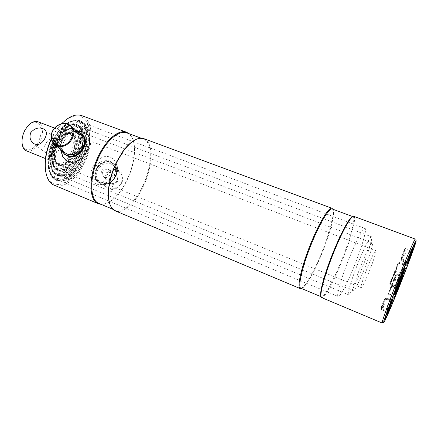 <?xml version="1.0" encoding="UTF-8"?>
<svg xmlns="http://www.w3.org/2000/svg" width="438" height="438" viewBox="0 0 438 438"><rect width="100%" height="100%" fill="white"/><g stroke="black" fill="none" stroke-linecap="round" stroke-linejoin="round"><path stroke-width="0.33" stroke-dasharray="2.19 1.64" d="M352.639 216.651L353.033 216.684C356.324 217.527 349.091 242.794 339.543 265.34C331.988 283.463 323.77 298.043 321.366 296.844L321.059 296.597M332.316 209.008C333.351 209.452 333.712 211.39 333.406 214.817C332.634 223.659 327.022 241.628 320.189 257.615C314.9 269.95 310.088 279.011 305.762 284.793C303.649 287.503 302.056 288.669 300.994 288.286M353.789 216.345C357.101 217.199 349.754 242.805 340.085 265.652C332.431 284.016 324.109 298.815 321.689 297.61M415.323 239.121L414.731 242.022C412.585 249.222 404.898 269.737 397.354 288.511C391.238 303.709 386.699 314.375 383.726 320.512L382.177 323.03M332.798 209.183L333.094 214.177C332.316 223.15 326.644 241.343 319.724 257.522C314.369 270.011 309.491 279.187 305.1 285.045L301.47 288.489M143.872 138.643C153.99 142.011 152.955 167.015 143.002 186.982C135.353 203.123 123.062 214.308 115.342 210.875M133.749 140.691C137.379 138.55 140.554 137.975 143.275 138.972C153.267 142.295 152.26 166.966 142.438 186.67C134.888 202.591 122.749 213.613 115.128 210.224C112.462 209.09 110.535 206.501 109.347 202.46M133.366 140.943C134.351 144.195 134.745 148.028 134.548 152.435C134.017 161.627 131.477 170.973 126.921 180.478C124.299 185.827 121.31 190.481 117.959 194.434C115.09 197.784 112.183 200.308 109.237 202.017C105.432 204.174 102.027 204.65 99.01 203.456M133.355 140.948C134.242 144.14 134.592 147.847 134.4 152.068C133.869 161.381 131.296 170.847 126.681 180.467C124.025 185.882 120.998 190.596 117.603 194.598C114.855 197.806 112.068 200.275 109.237 202C106.396 203.714 103.735 204.508 101.238 204.393M81.742 115.643C93.529 119.634 94.132 144.365 84.156 163.494C76.546 178.978 63.286 189.178 54.263 185.203M51.372 139.383L52.582 136.913C55.248 131.772 58.303 127.376 61.736 123.73M101.999 170.617C100.231 173.76 105.169 175.764 106.719 172.501C108.389 169.26 103.445 167.294 101.999 170.617M66.472 119.454C76.951 113.141 84.238 115.074 88.339 125.241C91.394 136.3 89.62 148.843 83.012 162.87C72.265 185.772 49.724 193.229 45.722 171.986M51.262 138.89L52.215 136.974C54.898 131.794 57.98 127.403 61.462 123.795M54.334 138.758C61.074 125.405 72.15 117.707 79.218 120.647C89.199 124.025 89.79 145.06 81.254 161.392C74.756 174.587 63.477 183.177 55.84 179.821C46.505 176.678 45.311 155.693 54.334 138.758M55.287 139.131C62.032 125.766 73.091 118.057 80.143 120.992C90.108 124.365 90.677 145.405 82.141 161.748C75.643 174.948 64.375 183.549 56.754 180.204C47.441 177.067 46.264 156.081 55.287 139.131M129.15 133.732C131.05 135.358 132.451 137.756 133.349 140.937M126.883 132.895C129.9 134.083 132.062 136.76 133.36 140.926M115.769 175.43C110.726 173.169 106.314 182.104 111.559 183.993C116.623 186.292 121.041 177.275 115.769 175.43M111.597 183.33L110.978 183.002C107.162 180.708 111.268 173.886 115.336 175.742L116.01 176.103C119.771 178.419 115.637 185.208 111.597 183.33M117.762 171.378C128.071 174.932 119.454 192.589 109.549 188.072C99.349 184.354 107.956 167.009 117.762 171.378M117.838 170.267L119.569 171.198C128.564 176.843 118.539 193.169 108.81 188.614L107.403 187.875C98.101 182.367 107.983 165.805 117.838 170.267M100.937 183.298C88.46 178.748 99.092 157.494 111.088 162.799C123.724 167.097 113.081 188.827 100.937 183.298M111.104 162.509L113.086 163.582C123.297 169.982 111.799 188.603 100.745 183.434L99.163 182.608C88.575 176.372 99.886 157.466 111.104 162.509M109.642 161.151L111.635 162.219C121.89 168.652 110.327 187.371 99.212 182.181L97.63 181.354C86.987 175.09 98.375 156.087 109.642 161.151M104.447 177.22L103.811 176.886C99.913 174.543 104.145 167.546 108.301 169.435L108.991 169.807C112.834 172.172 108.58 179.131 104.447 177.22M77.318 131.953C72.965 130.962 68.903 132.123 65.131 135.435L61.889 139.793C60.236 143.303 60.05 146.67 61.315 149.9M65.262 154.882L68.563 157.045C80.444 162.525 93.497 142.459 82.848 135.232M82.607 135.052L80.346 133.836C69.215 128.892 56.31 146.61 65.169 154.789M77.044 131.696C72.741 130.902 68.761 132.128 65.098 135.364L61.785 139.815C60.187 143.193 59.929 146.473 61.019 149.654M100.384 183.139C87.633 178.485 98.501 156.771 110.759 162.191C115.271 164.294 117.192 168.017 116.513 173.349C115.676 177.248 113.491 180.242 109.965 182.328C106.697 184.053 103.505 184.321 100.384 183.139M96.376 184.009C82.87 179.082 96.355 152.331 109.774 157.007C112.67 158.227 114.827 160.407 116.245 163.544C121.512 174.236 110.316 187.311 98.796 184.716L96.376 184.009M81.972 134.357L78.955 132.539C76.672 131.696 74.246 131.614 71.684 132.292C64.676 134.855 61.063 139.722 60.833 146.889C61.052 149.851 62.196 152.26 64.271 154.127M79.798 131.291C69.741 130.026 59.36 138.873 60.384 149.128M56.195 140.456C48.536 154.855 49.521 172.742 57.52 175.435C65.191 177.253 72.401 172.024 79.158 159.75C86.461 145.788 85.914 127.863 77.444 125C70.2 123.193 63.116 128.345 56.195 140.456M55.248 140.083C47.589 154.472 48.596 172.353 56.606 175.058C64.293 176.886 71.509 171.663 78.265 159.394C85.574 145.443 85.01 127.518 76.519 124.649C69.259 122.843 62.169 127.984 55.248 140.083M79.535 160.456C91.148 139.087 83.861 112.769 67.145 123.248C62.065 126.363 57.602 131.559 53.764 138.835C48.235 150.322 46.581 160.604 48.81 169.676C52.987 185.389 70.803 178.852 79.535 160.456M80.773 161.075C89.117 145.12 88.531 124.573 78.78 121.277C75.648 120.132 72.111 120.707 68.169 122.99C62.973 126.182 58.407 131.504 54.471 138.966C48.799 150.743 47.101 161.277 49.379 170.563C50.693 174.926 52.883 177.762 55.955 179.065C63.406 182.339 74.422 173.963 80.773 161.075M352.836 269.49C360.907 250.224 367.367 228.937 365.04 228.433C362.817 228.795 358.01 237.588 350.63 254.817C342.045 275.212 335.831 296.4 338.163 296.471C339.817 297.342 346.453 284.941 352.836 269.49M55.385 140.286C50.573 150.289 49.149 159.235 51.109 167.124C52.237 170.804 54.104 173.196 56.716 174.302C64.183 176.076 71.208 171.001 77.783 159.076C84.895 145.498 84.331 128.066 76.081 125.273C73.42 124.299 70.419 124.77 67.085 126.686C62.634 129.391 58.736 133.924 55.385 140.286M359.516 259.444C352.272 276.783 346.77 294.779 348.544 294.779C350.482 294.018 354.528 286.315 360.677 271.664C367.548 255.151 373.214 237.078 371.462 236.761C369.738 237.172 365.757 244.732 359.516 259.444M54.684 140.155C50.009 149.873 48.629 158.567 50.54 166.237C54.071 179.394 69.1 174.045 76.53 158.452C86.401 140.291 80.099 118.161 66.061 126.943C61.736 129.571 57.942 133.979 54.684 140.155M76.135 157.729C82.207 146.161 81.703 131.34 74.717 128.98C68.678 127.48 62.804 131.739 57.093 141.759C50.781 153.629 51.585 168.416 58.249 170.667C64.572 172.172 70.54 167.864 76.135 157.729M75.243 157.373C81.315 145.81 80.795 130.995 73.792 128.63C67.748 127.124 61.867 131.378 56.152 141.386C49.839 153.251 50.66 168.039 57.334 170.289C63.674 171.805 69.642 167.502 75.243 157.373M24.605 130.453C20.936 138.791 21.051 144.978 24.961 149.024C29.642 151.318 34.164 148.805 38.517 141.485C42.059 133.568 42.021 127.485 38.396 123.237C33.841 120.527 29.242 122.936 24.605 130.453M26.477 150.858C31.273 152.074 35.681 149.166 39.705 142.131C44.063 134.044 43.296 123.543 37.986 121.726M45.355 144.376C43.302 148.318 43.559 151.269 46.127 153.212C51.06 155.506 55.38 154.373 59.081 149.823C60.603 145.542 59.639 142.032 56.19 139.295C51.744 137.28 48.131 138.977 45.355 144.376M56.601 142.843C53.682 148.904 52.845 154.335 54.077 159.131C54.772 161.343 55.922 162.783 57.52 163.456C62.037 164.546 66.302 161.485 70.315 154.28C74.674 146.002 74.246 135.435 69.259 133.743C67.633 133.141 65.809 133.409 63.789 134.548C61.041 136.185 58.643 138.95 56.601 142.843M57.318 142.98C54.268 149.336 53.381 155.025 54.668 160.04C55.396 162.35 56.59 163.85 58.259 164.551C62.979 165.684 67.436 162.482 71.629 154.932C76.19 146.276 75.758 135.211 70.545 133.448C68.848 132.818 66.948 133.103 64.84 134.291C61.972 136.004 59.464 138.901 57.318 142.98M368.391 265.231C363.841 276.214 360.189 287.651 361.18 287.629C362.264 287.136 364.761 282.209 368.665 272.841C373.066 262.198 376.779 250.722 375.804 250.618C374.802 250.963 372.327 255.836 368.391 265.231M385.095 298.196L381.914 305.215L382.248 305.938L385.736 298.059L385.758 298.749L385.002 299.083L385.095 298.196L385.856 297.884L391.358 299.723L392.881 299.099M392.196 300.49L391.222 300.561L385.758 298.749L381.991 308.943L381.668 308.188L385.002 299.083M396.133 274.259L393.532 279.942L394.041 280.123L396.571 274.84L396.001 274.714L396.302 274.062L402.046 275.748L393.631 296.816L402.046 275.748L403.371 275.36M399.303 280.364L393.1 277.884L392.689 278.864L392.3 278.174L392.53 277.632L393.1 277.884L395.268 272.513L400.732 274.779L401.29 273.345L395.7 271.396L395.268 272.513L394.764 272.108L398.027 263.118L398.733 263.024L395.7 271.396L394.999 271.489M382.374 304.043L383.08 303.813L388.621 305.751L390.023 305.374M385.029 298.294L385.736 298.059L391.216 299.953L392.601 299.576M387.619 311.894L387.121 311.467L388.139 308.982L382.785 307.027L382.106 307.131M391.824 301.328L385.599 299.264L384.914 299.368M404.586 249.03L401.066 258.617L401.389 259.367L401.17 260.528L406.327 262.992L406.453 262.745L401.159 260.605L400.847 259.811L401.263 260.413L403.617 255.359L408.753 257.648L409.787 255.02L404.416 253.323L403.694 253.575C404.849 249.956 405.15 248.439 404.586 249.03L405.528 248.538C405.812 248.538 405.44 250.131 404.416 253.323L403.617 255.359L403.256 254.702L403.694 253.575M401.164 258.3L401.569 258.803L405.347 248.685L410.893 250.366L409.891 252.797L410.74 253.761M404.159 250.065L404.564 250.563L409.891 252.797L406.601 261.776L406.344 262.899L406.94 263.446L406.738 261.847L407.318 263.03M410.247 255.091L409.787 255.02L410.893 250.366L411.764 250.448L411.43 251.806L407.296 262.28L401.389 259.367L401.569 258.803L406.842 261.043L407.679 262.012M398.027 263.118L389.678 283.797L389.94 284.716L390.313 283.632L396.883 286.529M389.815 283.32L390.313 283.632L398.914 262.433L398.733 263.024L404.384 264.968L404.624 264.213L395.366 287.312L400.732 274.779L401.389 275.135M397.967 263.129L404.263 265.001L405.577 264.875M393.746 279.439L394.424 279.198L399.713 280.961L400.754 280.884L403.075 275.672L396.916 273.827M402.615 277.068L396.571 274.84L388.643 294.402L391.583 286.249L391.205 285.74L388.495 293.329L396.001 274.714M394.627 297.172L393.844 296.176L388.802 293.903L388.424 293.389M393.532 279.942L391.43 285.16L391.994 285.198L394.041 280.123L400.25 282.515M391.43 285.16L391.205 285.74M394.813 296.668L388.495 293.329M397.178 288.839L391.583 286.249L391.994 285.198L397.808 287.328M398.498 283.37L398.191 283.101L398.662 282.932L398.498 283.37C396.406 288.374 394.364 292.6 397.096 285.379L402.736 272.31L402.259 272.507L396.839 285.034C394.195 292.015 396.155 287.974 398.191 283.101L396.144 287.443L396.565 286.359L397.047 286.162L396.604 286.113L399.045 279.543L396.034 287.049L396.023 287.635L397.036 285.965L400.737 275.874L399.1 279.488M399.899 279.066L397.047 286.162L399.806 278.825M397.036 285.965L398.246 282.817L398.722 282.62L398.662 282.932M402.736 272.31L402.61 272.666L402.259 272.507L400.168 277.67L400.474 277.933L397.2 286.063L398.722 282.62M400.715 275.431L401.071 275.212L401.005 275.529L400.168 277.67M400.65 275.737L401.005 275.529M400.688 275.486L399.39 279.203L400.704 275.469M396.565 286.359L399.62 278.469M396.812 286.249L400.819 275.48M399.73 278.491L401.071 275.212M397.036 286.167L399.467 279.647L396.866 286.123M399.062 279.526L396.604 286.113M400.365 278.157L399.719 279.762M75.183 157.22C69.762 167.009 63.992 171.176 57.871 169.714C52.653 166.818 51.295 160.001 53.792 149.265L56.836 141.556C62.349 132.013 67.999 127.962 73.792 129.418C80.554 131.701 81.052 146.029 75.183 157.22M77.909 158.304C72.494 168.115 66.74 172.298 60.658 170.853C54.235 168.69 53.496 154.379 59.595 142.887C65.114 133.179 70.786 129.046 76.601 130.486C83.319 132.758 83.778 147.091 77.909 158.304M57.104 141.709L57.214 141.496C62.897 130.491 72.369 125.443 77.187 130.234C82.092 134.871 81.583 147.601 76.354 157.861C70.923 167.683 65.059 172.101 58.769 171.121C52.987 168.362 51.405 161.173 54.027 149.566L57.104 141.709M55.834 140.461C62.563 128.69 69.461 123.686 76.524 125.443C84.769 128.23 85.317 145.662 78.205 159.24C71.635 171.176 64.616 176.257 57.148 174.483C50.682 170.831 49.127 162.274 52.478 148.81L55.834 140.461M56.206 140.406C63.083 126.91 74.619 120.746 80.406 126.571C86.308 132.199 85.645 147.529 79.371 159.875C73.836 170.913 64.61 178.096 58.03 175.895C51.421 173.798 48.837 161.983 52.719 149.084L56.206 140.406M80.926 160.324C74.351 172.282 67.359 177.385 59.935 175.633C52.188 173.021 51.268 155.616 58.719 141.594C65.443 129.79 72.319 124.764 79.344 126.505C87.534 129.276 88.038 146.719 80.926 160.324M54.925 139.142C62.864 125.284 70.961 119.382 79.223 121.441C88.963 124.737 89.538 145.285 81.2 161.244C74.849 174.138 63.838 182.52 56.387 179.246C49.023 176.541 46.45 162.438 51.339 147.776L54.925 139.142M55.297 139.081C63.433 123.149 76.989 116.037 83.674 122.952C90.496 129.643 89.642 147.496 82.355 161.874C75.829 174.921 64.884 183.429 57.143 180.626C49.357 177.959 46.554 163.445 51.591 148.011L55.297 139.081M83.904 162.323C77.553 175.238 66.576 183.659 59.174 180.407C50.113 177.357 49.018 156.853 57.827 140.28C65.766 126.385 73.841 120.461 82.054 122.498C91.728 125.772 92.248 146.33 83.904 162.323M74.756 157.05C80.625 145.865 80.116 131.537 73.349 129.248C71.159 128.444 68.695 128.816 65.963 130.376C62.273 132.599 59.048 136.338 56.283 141.589C52.33 149.812 51.169 157.171 52.812 163.664C53.743 166.67 55.287 168.625 57.438 169.533C63.565 171.001 69.335 166.84 74.756 157.05M363.283 271.735C368.955 258.07 373.658 243.216 372.273 243.008C370.893 243.386 367.641 249.638 362.522 261.754C356.603 275.978 352.004 290.777 353.406 290.777C354.928 290.153 358.218 283.808 363.283 271.735M73.496 156.426C81.605 141.507 76.332 123.511 64.944 130.628C61.375 132.774 58.254 136.388 55.588 141.458C51.766 149.396 50.649 156.508 52.242 162.783C55.122 173.432 67.386 169.199 73.496 156.426M58.084 143.133C53.179 152.358 53.803 163.894 59.037 165.663C63.959 166.845 68.607 163.494 72.987 155.605C77.74 146.56 77.307 135.008 71.87 133.168C67.129 131.991 62.535 135.315 58.084 143.133M57.154 142.766C52.248 151.986 52.878 163.522 58.123 165.29C63.056 166.478 67.709 163.133 72.089 155.249C76.842 146.21 76.398 134.658 70.951 132.818C66.198 131.635 61.599 134.953 57.154 142.766M57.723 143.138L58.04 142.542C63.258 134.225 68.131 131.619 72.659 134.712C76.174 139.443 75.96 146.237 72.024 155.09C64.857 170.53 50.496 166.632 55.341 149.369L57.723 143.138M58.095 143.089L58.429 142.454C63.964 133.639 69.122 130.874 73.896 134.165C77.603 139.18 77.373 146.374 73.201 155.736C65.64 172.068 50.436 168.017 55.571 149.697L58.095 143.089M111.017 163.949L112.78 164.896C121.978 170.645 111.657 187.393 101.709 182.75L100.269 182C90.77 176.383 100.943 159.41 111.017 163.949M69.96 125.115L79.333 133.82L77.384 132.791C67.326 128.318 55.604 144.337 63.576 151.762M388.533 309.08L388.139 308.982L391.369 299.652L388.178 306.814L386.639 312.02L387.121 311.467L381.991 308.943L381.46 309.463L382.248 305.938L387.542 308.494L388.271 309.825M404.789 268.97L400.239 278.924L394.884 294.04M396.319 289.923L394.112 294.588C394.277 293.334 396.198 288.062 399.883 278.782L404.597 268.045L403.02 272.956M399.576 278.721L393.926 294.007C394.03 294.484 395.58 291.013 398.585 283.594L404.175 268.483C404.219 267.645 402.686 271.056 399.576 278.721M397.474 289.507L397.408 289.113M381.914 305.215C380.934 308.451 380.852 309.442 381.668 308.188M400.896 259.75L403.256 254.702M401.066 258.617L400.847 259.811M407.209 263.577L406.453 262.745L408.753 257.648L409.185 257.949M407.061 264.147L406.94 263.446L406.327 262.992L401.159 260.605M405.205 248.658L411.183 250.416L412.306 249.895M392.53 277.632L394.764 272.108M398.706 281.864L392.689 278.864L390.066 284.492L395.519 287.016L396.335 287.98M389.678 283.797L392.3 278.174M402.057 273.465L401.29 273.345L404.384 264.968L405.517 265.017M401.055 280.572L398.137 287.355M398.345 287.262L394.31 297.331L388.643 294.402M399.144 279.493L400.622 275.82M395.957 287.448L398.958 279.991M398.487 282.718L398.427 283.025M398.356 283.2L395.634 289.069L399.478 279.017L402.5 272.409M402.445 272.551L400.31 277.818M402.61 272.666L400.474 277.933M400.825 275.639L400.89 275.321M399.133 280.068L396.762 285.97M321.366 296.844L321.092 296.729M385.254 319.964L383.726 320.512M305.762 284.793L305.1 285.045M115.128 210.224L112.988 209.326M117.959 194.434L117.603 194.598M80.143 120.992L79.218 120.647M56.754 180.204L55.84 179.821M134.548 152.435L134.4 152.068M143.275 138.972L141.096 138.162M333.406 214.817L333.094 214.177M415.47 243.462L414.731 242.022M353.033 216.684L352.754 216.58M107.403 187.875L100.269 182L101.654 182.717C113.869 186.725 120.839 169.72 112.78 164.896L119.569 171.198M111.635 162.219L113.086 163.582M103.811 176.886L110.978 183.002M108.991 169.807L116.01 176.103M97.63 181.354L99.163 182.608M79.333 133.82L77.488 132.856C67.742 128.285 55.659 144.54 63.526 151.723M82.514 134.986L80.701 133.289M66.833 156.152L65.371 154.953M116.513 173.349C117.417 170.021 117.324 166.752 116.245 163.544M109.965 182.328L106.752 183.944L98.796 184.716M71.684 132.292L76.541 131.23M60.833 146.889L60.811 149.484M56.606 175.058L57.52 175.435M67.145 123.248L68.169 122.99M78.78 121.277L132.61 141.425M132.643 141.436L365.04 228.433M55.955 179.065L109.018 201.146M109.051 201.157L338.163 296.471M48.81 169.676L49.379 170.563M76.519 124.649L77.444 125M56.716 174.302L348.544 294.779M50.54 166.237L51.109 167.124M73.792 128.63L74.717 128.98M57.334 170.289L58.249 170.667M66.061 126.943L67.085 126.686M76.081 125.273L371.462 236.761M45.415 158.54L57.52 163.456M56.19 139.295L45.256 130.064M54.077 159.131L54.668 160.04M58.259 164.551L361.18 287.629M70.545 133.448L375.804 250.618M63.789 134.548L64.84 134.291M46.127 153.212L33.901 143.73M54.542 128.093L69.259 133.743M404.947 268.176L394.457 294.73L394.112 294.588C394.041 293.131 395.87 287.837 399.598 278.705C402.544 271.352 404.208 267.799 404.597 268.045L404.947 268.176M385.862 297.829L392.289 299.893L388.227 309.206C387.449 311.298 386.918 312.239 386.639 312.02L381.46 309.463C381.115 309.118 381.268 307.826 381.914 305.587M398.914 262.433L405.495 264.322L396.833 286.447L396.078 287.821L389.94 284.716M385.205 298.092L382.549 303.841M401.323 259.334L400.88 260.265M404.154 250.202L401.159 258.436M389.831 283.37L398.06 263.024M396.302 274.062L393.915 279.236M391.194 285.883L388.413 293.531M391.479 285.116L393.559 279.948M402.467 272.398C401.991 273.159 402.944 270.449 398.153 281.76L395.634 289.069L402.527 272.42M397.102 286.156L398.64 282.767M398.279 282.773L396.828 286.162M60.658 170.853L57.871 169.714M56.836 141.556L57.214 141.496M53.792 149.265L54.027 149.566M76.601 130.486L73.792 129.418M59.935 175.633L57.148 174.483M79.344 126.505L76.524 125.443M52.478 148.81L52.719 149.084M55.566 140.992L55.933 140.954M59.174 180.407L56.387 179.246M82.054 122.498L79.223 121.441M54.027 140.965L54.372 140.97M73.349 129.248L372.273 243.008M64.944 130.628L65.963 130.376M58.123 165.29L59.037 165.663M70.951 132.818L71.87 133.168M52.242 162.783L52.812 163.664M57.438 169.533L353.406 290.777M58.04 142.542L58.429 142.454M55.341 149.369L55.571 149.697"/><path stroke-width="0.66" d="M321.059 296.597C320.523 295.913 320.468 294.117 320.884 291.204C322.04 282.844 328.106 264.158 335.234 247.366C340.529 234.971 345.062 226.003 348.829 220.467C350.51 218.058 351.785 216.788 352.639 216.651M321.092 296.729L300.994 288.286C297.084 287.733 303.189 262.625 313.509 238.885C321.421 220.341 329.666 207.59 332.316 209.008L352.754 216.58M321.689 297.61C320.879 297.254 320.72 295.36 321.213 291.911C322.39 283.452 328.549 264.497 335.782 247.459C341.153 234.877 345.741 225.789 349.551 220.177C351.544 217.325 352.957 216.049 353.789 216.345L415.323 239.121C414.879 238.491 408.495 252.874 400.518 272.732C390.247 298.218 381.005 323.72 382.177 323.03L321.689 297.61M398.487 288.762C392.525 303.594 388.112 313.997 385.254 319.964C379.762 331.522 389.13 304.684 401.712 273.449C411.824 248.226 418.389 234.177 415.47 243.462C413.363 250.437 405.84 270.438 398.487 288.762M301.47 288.489L300.244 288.593C296.263 288.029 302.428 262.581 312.891 238.524C320.917 219.734 329.277 206.829 331.977 208.269L332.798 209.183M300.244 288.593L115.342 210.875C109.724 208.143 107.578 200.363 108.903 187.53C110.042 179.038 112.686 170.524 116.837 161.989L123.22 151.285C131.022 141.014 137.91 136.798 143.872 138.643L331.977 208.269M109.347 202.46C108.202 198.359 108.005 193.262 108.755 187.174C109.878 178.803 112.484 170.409 116.574 162L122.87 151.444C126.483 146.484 130.113 142.903 133.749 140.691M112.988 209.326L99.01 203.456C89.325 200.314 89.095 175.78 99.607 155.375C107.485 139.339 119.607 129.829 126.883 132.895L141.096 138.162M101.238 204.393L98.375 203.741C88.558 200.555 88.306 175.693 98.961 155.014C106.943 138.769 119.24 129.15 126.615 132.254L129.15 133.732M98.375 203.741L54.263 185.203C43.91 181.622 41.928 159.021 51.372 139.383M45.722 171.986C43.937 162.049 45.787 151.022 51.262 138.89M61.462 123.795L66.472 119.454M61.736 123.73C69.073 116.322 75.741 113.628 81.742 115.643L126.615 132.254M398.629 288.095C391.331 306.304 385.024 320.654 385.358 318.059C385.56 315.787 393.253 294.894 401.536 274.292C409.826 253.646 415.678 240.774 414.359 245.784C413.165 250.498 405.916 269.918 398.629 288.095C405.916 269.918 413.165 250.498 414.359 245.784C415.678 240.774 409.826 253.646 401.536 274.292C393.253 294.894 385.56 315.787 385.358 318.059C385.024 320.654 391.331 306.304 398.629 288.095M56.869 145.044C68.925 150.387 80.066 128.433 67.485 124.326C63.915 123.127 60.367 123.746 56.836 126.188C54.558 127.896 52.943 130.053 51.996 132.665C50.392 138.485 52.018 142.607 56.869 145.044M56.858 145.723C68.125 150.858 80.346 131.499 69.96 125.115L67.967 124.063C64.227 122.81 60.515 123.456 56.83 126.007C54.443 127.792 52.757 130.053 51.772 132.78C50.228 137.975 51.383 142.016 55.237 144.89L56.858 145.723M61.315 149.9C62.388 152.364 64.167 154.116 66.658 155.145C80.039 161.129 92.248 136.848 78.293 132.265L77.318 131.953M61.019 149.654L64.912 154.581L66.647 155.474C78.829 161.069 91.92 140.237 80.701 133.289L77.044 131.696M64.271 154.127L67.107 155.851C78.681 161.206 91.843 142.049 81.972 134.357M60.384 149.128L62.727 156.525C64.244 158.934 66.198 160.642 68.602 161.649C83.28 166.938 98.424 136.514 83.565 132.15L79.798 131.291M54.542 128.093L37.986 121.726C33.348 120.527 28.985 123.412 24.906 130.382C20.427 138.605 21.347 149.095 26.477 150.858L45.415 158.54M44.961 138.266C42.086 143.828 38.396 145.651 33.901 143.73C30.184 140.905 29.138 137.22 30.753 132.681C34.761 127.956 39.294 126.828 44.342 129.292C46.85 131.236 47.058 134.231 44.961 138.266M63.576 151.762L66.68 153.831C77.663 158.868 89.467 140.078 79.333 133.82M394.884 294.04L399.204 283.895L404.789 268.97M400.546 278.984C403.792 270.991 405.38 267.426 405.325 268.308L399.478 284.054C396.346 291.79 394.737 295.415 394.638 294.933L400.546 278.984M403.02 272.956L396.319 289.923M394.627 297.172L401.055 280.572M397.408 289.113L397.178 288.839M388.271 309.825L392.64 299.493L392.371 301.01L391.824 301.328M405.517 265.017L399.735 280.577L399.303 280.364M396.335 287.98L405.593 264.831C406.333 263.096 406.398 263.079 405.785 264.782M410.74 253.761L412.421 249.671C412.935 249.036 412.536 250.645 411.227 254.511L410.247 255.091M411.227 254.511L407.061 264.147M407.318 263.03L410.729 253.799M407.001 264.338L407.247 263.287M409.475 258.967L409.185 257.949M407.187 264.076L407.209 263.577M399.735 280.577L398.843 282.718L398.706 281.864M398.843 282.718L396.297 288.412M402.686 273.153L402.057 273.465M401.739 275.59L401.389 275.135M392.371 301.01L387.772 312.984L387.619 311.894M387.772 312.984C386.962 314.38 387.115 313.367 388.227 309.945M389.497 308.768L388.533 309.08M403.371 275.36L394.862 296.953C394.156 298.628 394.069 298.716 394.611 297.216M401.093 280.49L403.409 275.272M394.813 296.668L394.862 296.953M398.137 287.355L397.808 287.328M392.738 299.893L392.196 300.49M320.884 291.204L321.213 291.911M108.755 187.174L108.903 187.53M122.87 151.444L123.22 151.285M348.829 220.467L349.551 220.177M63.526 151.723L55.237 144.89M65.371 154.953L64.912 154.581M76.541 131.23L82.558 131.816M60.811 149.484L62.727 156.525M45.256 130.064L44.342 129.292"/></g></svg>
